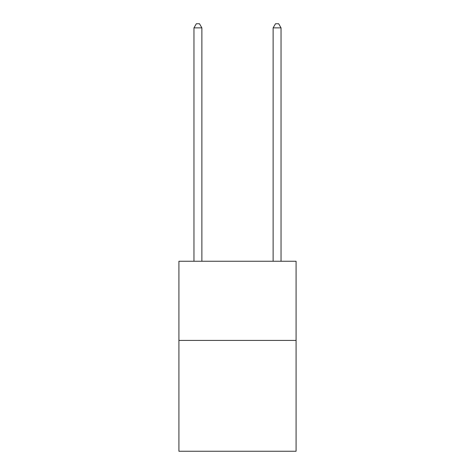 <?xml version="1.0" encoding="UTF-8"?>
<svg xmlns="http://www.w3.org/2000/svg" width="475" height="475" viewBox="0 0 475 475"><rect width="100%" height="100%" fill="white"/><g stroke="black" fill="none" stroke-linecap="round" stroke-linejoin="round"><path stroke-width="0.71" d="M296.085 340.415L296.085 451.25L178.915 451.25L178.915 261.25L296.085 261.25L296.085 340.415L178.915 340.415M201.875 261.25L201.875 27.865L193.96 27.865L193.96 261.25M193.96 27.865L196.335 23.75L199.5 23.75L201.875 27.865M281.04 261.25L281.04 27.865L273.125 27.865L273.125 261.25M273.125 27.865L275.5 23.75L278.665 23.75L281.04 27.865"/></g></svg>
